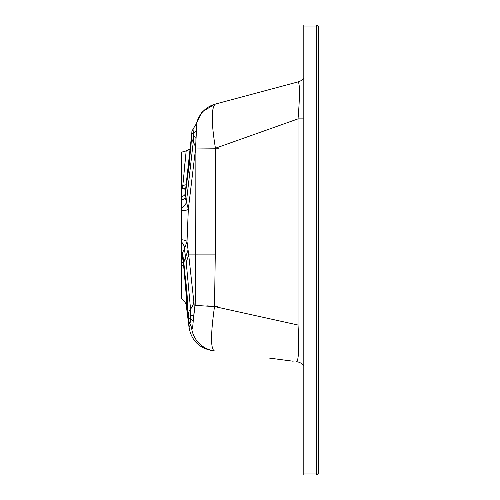 <?xml version="1.0" encoding="UTF-8"?>
<svg xmlns="http://www.w3.org/2000/svg" width="500" height="500" viewBox="0 0 500 500"><rect width="100%" height="100%" fill="white"/><g stroke="black" fill="none" stroke-linecap="round" stroke-linejoin="round"><path stroke-width="0.75" d="M268.938 358.038L293.181 361.225M303.806 365.544A11.738 11.738 0 0 0 296.531 361.669C298.688 360.45 299.188 348.237 298.038 325.031L214.513 306.55L215.275 254.894L215.438 148.219L298.038 118.875C299.944 95.594 299.944 83.269 298.038 81.912A11.738 11.738 0 0 0 303.806 78.338M303.806 325.031L298.038 325.031L298.038 118.875L303.806 118.875M303.806 26.956L303.806 25L316.519 25L316.519 26.956L318.481 26.956L318.481 473.044A1.956 1.956 0 0 1 316.519 475L303.806 475L303.806 473.044L316.519 473.044L316.519 26.956L303.806 26.956L303.806 473.044M188.306 314.844L183.85 262.344L182.512 252.812L188.3 318.488L188.306 314.844A9.781 9.025 -6 0 1 190.544 309.069L186.219 262.25L184.412 248.8L182.512 252.812A9.781 3.431 -0.1 0 0 181.519 251.469L181.519 232.394M181.519 239.688A9.781 2.019 1.7 0 1 187.013 241.562L184.412 248.8A9.781 4.956 40.7 0 0 181.519 241.925L181.519 200.056A9.781 3.381 0.1 0 0 185.1 197.656L191.756 137.219L191.769 133.656L185.1 194.031L185.1 197.656L186.431 201.856L193.25 142.05L193.45 136.363A14.675 2.188 -178.6 0 1 195.925 137.581L195.881 148.019L215.438 148.219C211.2 122.306 211.194 107.581 215.425 104.044L298.038 81.912L215.425 104.044A26.412 26.412 75 0 0 196.912 122.144L195.487 149.356L188.331 209.219L187.013 241.562L188.706 254.894L195.738 254.894M186.219 262.25L188.706 254.894L193.812 301.5C194.3 304.225 194.3 308.869 193.812 315.431L193.194 321.456C192.756 327.281 192.262 329.75 191.719 328.862L191.088 326.306M195.881 148.019L195.738 254.887L195.181 305.275L193.812 315.431A14.675 0.425 -174.8 0 1 190.619 315.363L190.544 309.069A14.675 13.694 169.2 0 0 193.812 301.5M195.181 305.275A26.412 0.356 -177.1 0 0 214.513 306.55C210.656 334.1 210.588 348.862 214.306 350.844A26.412 26.369 -82.5 0 1 191.719 328.862A14.675 14.175 158.7 0 0 190.931 325.875A14.675 14.175 158.7 0 0 189.869 323.725M190.325 324.544L189.069 327.612L190.325 324.55M211.825 350.519C199.069 348.044 191.481 340.406 189.069 327.612L186.381 306.194L186.287 285.3L186.281 299.569M215.425 104.044L214.625 104.262L215.425 104.044M195.375 125.631L201.812 112.119L214.625 104.262M206.812 305.844L217.55 306.55M207.613 148.106L218.475 148.219M185.831 188.981A9.781 2.606 38.8 0 1 181.881 187.438L181.519 187.85L181.881 187.438L181.519 187.85L181.519 152.175L186.181 150.925L183.962 172.544M181.881 187.438L182.844 185.362L186.181 150.925A9.781 9.781 -98.8 0 0 190.831 148.119L191.775 133.231L189.319 164.312L185.575 191.225M181.519 277.394L181.519 251.469M186.381 306.194A9.781 9.781 114.6 0 0 181.519 298.913L181.519 263.137A9.781 0.731 -31.8 0 1 183.256 262.3M181.519 200.056L181.519 187.85A9.781 2.719 37.1 0 0 185.787 189.281M181.519 254.831A9.781 3.931 0.1 0 1 182.512 256.369L182.625 257.744M188.394 317.413A9.781 2.856 -0.2 0 0 190.406 319.019C190.281 322.625 190.062 324.137 189.756 323.55L191.231 326.769A14.675 13.55 164.7 0 0 191.137 326.456M193.194 321.456A14.675 5.312 3.3 0 0 190.406 319.019L190.619 315.363M193.45 136.363L194.062 127.444M191.756 133.781A9.781 9.144 -176.3 0 1 191.775 133.212L191.881 132.213C191.556 132.012 192.288 130.412 194.081 127.4A14.675 14.556 19.8 0 0 196.912 122.144M185.287 192.244L185.225 192.575M181.519 208.281A9.781 3.8 -32.7 0 0 186.431 201.856L188.331 209.219A9.781 1.844 2.9 0 1 181.519 210.544M191.575 328.506A14.675 13.55 164.7 0 0 191.231 326.769L191.262 326.887A14.675 12.962 -12.6 0 1 191.469 328.15M318.481 26.956A1.956 1.956 0 0 0 316.519 25A1.956 1.956 0 0 1 318.481 26.956M182.844 185.362A9.781 5.188 -175.9 0 0 186.556 184.525M185.1 194.031A9.781 3.844 -0.1 0 1 181.519 196.769M183.794 266.094A9.781 5.325 0.7 0 0 181.519 265.094M215.275 254.894L195.738 254.887M188.106 316.306A9.781 8.988 175.9 0 0 188.131 316.919L188.406 319.819L189.812 323.669M188.3 318.488A9.781 9.119 173.7 0 0 188.356 319.438M188.312 318.544A9.781 9.4 171.7 0 0 188.406 319.844M188.044 249.919L183.85 262.344M191.756 137.219A9.781 9.056 3.5 0 0 193.25 142.05A14.675 13.637 -175.5 0 1 195.487 149.356M191.806 134.662A9.781 3.787 -0 0 1 193.644 132.544A14.675 4.019 -175 0 0 196.225 130.938M191.769 133.656A9.781 9.681 -171 0 1 191.887 132.175M191.625 135.925A9.781 9.062 -176.7 0 1 191.637 135.419M196.7 122.812A14.675 14.375 18.1 0 0 196.731 122.725A14.675 14.375 18.1 0 0 196.881 122.231M316.519 475L316.519 473.044L318.481 473.044A1.956 1.956 0 0 1 316.519 475M186.531 307.394L189.006 327.15L186.531 307.394M182.613 257.675L182.6 257.587C183.544 265.019 184.506 269.556 186.425 286.663C187.981 303.725 187.506 308.087 188.125 316.906M196.594 123.212L194.656 126.681M191.844 132.481L191.906 132.056M296.531 361.669L298.562 362.125M186.181 150.925L189.762 149.113"/></g></svg>
